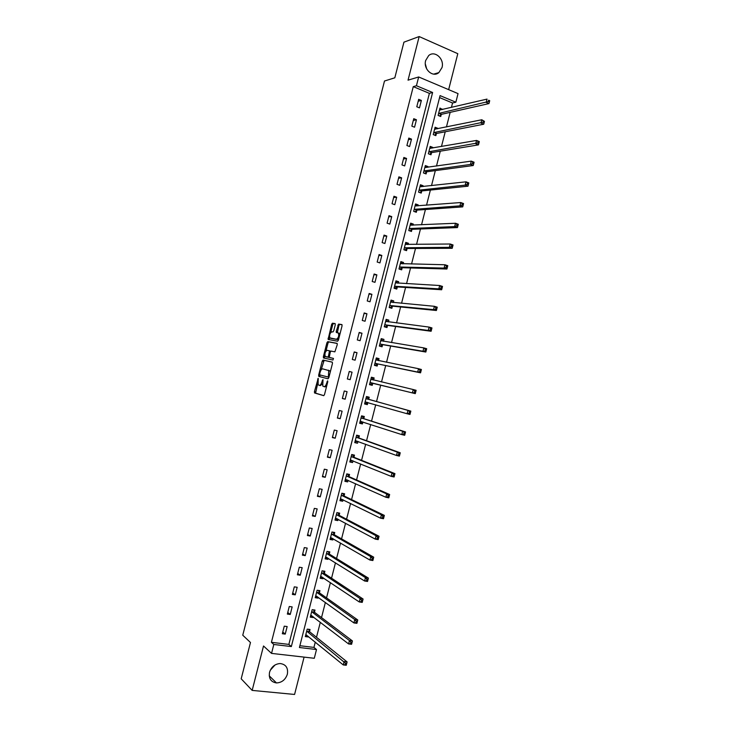 <?xml version="1.0" encoding="UTF-8"?>
<svg xmlns="http://www.w3.org/2000/svg" width="731" height="731" viewBox="0 0 731 731"><rect width="100%" height="100%" fill="white"/><g stroke="black" fill="none" stroke-linecap="round" stroke-linejoin="round"><path stroke-width="1.1" d="M318.204 378.311L314.431 391.652L314.613 392.976L323.678 395.663L324.5 394.603L327.78 381.746L327.634 380.805L326.638 383.218C325.935 385.529 325.057 386.672 324.007 386.626L322.773 386.069L322.983 379.627L321.887 381.938C321.192 384.232 320.333 385.356 319.301 385.319L318.095 384.771L318.204 378.311M425.67 60.499C423.085 69.116 432.816 77.934 438.865 72.597L442.008 67.572C444.612 58.973 434.799 50.028 428.686 55.574L425.67 60.499M274.984 665L270.251 670.29M269.538 672.301C268.597 678.487 270.909 682.032 276.482 682.937C281.846 682.644 285.474 679.729 287.365 674.174C288.306 667.869 285.894 664.324 280.128 663.538C274.902 663.949 271.375 666.873 269.538 672.301M335.264 324.847L335.054 323.577L332.45 323.203L331.636 324.308L328.109 339.44L337.585 341.222L338.416 340.107L342.062 325.852L341.843 324.564L338.617 324.098L336.242 331.271L336.287 332.441L338.508 333.126C339.093 336.059 338.389 338.097 336.397 339.248L329.827 337.868C329.252 334.999 329.937 332.98 331.892 331.81L332.907 331.975L333.729 330.869L335.264 324.847M416.432 85.737L418.671 76.974L458.045 93.614L455.852 102.203L440.071 95.615L299.418 647.511L316.505 649.539L314.284 658.275L271.539 653.395L273.814 644.477L291.34 646.56L432.615 92.499L416.432 85.737L413.271 86.642L271.411 642.321L273.814 644.477M271.539 653.395L263.516 645.985L252.168 690.402L241.193 678.807L250.477 642.503L242.756 635.212L384.497 81.013L394.822 77.806L403.932 42.16L419.165 36.55L408.035 80.154L418.671 76.974M323.029 360.063L322.225 361.132L318.652 375.113L318.844 376.428L327.981 378.795L328.813 377.726L332.459 363.444L332.249 362.119L323.029 360.063L324.125 360.346L321.165 369.849M323.358 356.691L326.931 342.72L327.744 341.624L337.046 343.342L337.265 344.648L334.871 351.849L331.07 351.081L330.248 352.178L329.27 357.386L333.491 358.428L332.943 360.045L323.559 357.98L323.358 356.691L324.454 356.975L324.838 355.485M448.642 89.648L457.798 53.692L419.165 36.55M252.168 690.402L294.575 694.45L304.087 657.114M271.411 642.321L288.864 644.404L429.389 93.349L413.271 86.642M285.227 634.106L287.155 626.549L284.258 626.175L282.33 633.74L285.227 634.106L282.769 632.004M290.234 614.46L292.162 606.913L289.275 606.511L287.347 614.077L290.234 614.46L287.758 612.477M295.251 594.833L297.17 587.285L294.291 586.865L292.363 594.422L295.251 594.833L292.738 592.951M300.249 575.215L302.177 567.676L299.299 567.219L297.371 574.776L300.249 575.215L297.709 573.442M305.256 555.615L307.175 548.076L304.306 547.592L302.387 555.14L305.256 555.615L302.689 553.943M310.255 536.015L312.174 528.486L309.314 527.974L307.395 535.521L310.255 536.015L307.66 534.462M315.244 516.433L317.172 508.904L314.321 508.374L312.393 515.912L315.244 516.433L312.63 514.98M320.242 496.861L322.161 489.341L319.319 488.774L317.391 496.312L320.242 496.861L317.592 495.517M325.231 477.306L327.15 469.786L324.317 469.192L322.389 476.722L325.231 477.306L322.563 476.073M330.22 457.752L332.139 450.241L329.306 449.62L327.387 457.149L330.22 457.752L327.525 456.628M335.2 438.216L337.119 430.705L334.295 430.066L332.377 437.586L335.2 438.216L332.477 437.202M340.18 418.699L342.099 411.188L339.285 410.52L337.366 418.031L340.18 418.699L337.43 417.785M345.16 399.181L347.079 391.679L344.274 390.984L342.355 398.496L345.16 399.181L342.382 398.377M350.14 379.681L352.05 372.18L349.254 371.458L347.335 378.969L350.14 379.681M355.111 360.191L357.02 352.698L354.233 351.94L352.315 359.451L355.111 360.191M360.081 340.71L361.991 333.226L359.204 332.441L357.295 339.942L360.081 340.71M365.043 321.247L366.953 313.763L364.184 312.95L362.265 320.452L365.043 321.247M370.005 301.793L371.915 294.31L369.155 293.478L367.236 300.962L370.005 301.793M374.966 282.349L376.876 274.874L374.117 274.006L372.207 281.49L374.966 282.349M379.928 262.913L381.829 255.439L379.087 254.552L377.178 262.036L379.928 262.913M384.881 243.496L386.79 236.031L384.049 235.108L382.139 242.591L384.881 243.496M389.833 224.088L391.734 216.623L389.002 215.682L387.092 223.147L389.833 224.088M394.786 204.689L396.686 197.224L393.954 196.255L392.054 203.73L394.786 204.689M399.729 185.299L401.63 177.843L398.907 176.847L397.006 184.313L399.729 185.299M404.672 165.928L406.573 158.472L403.859 157.448L401.959 164.914L404.672 165.928M409.607 146.556L411.507 139.118L408.812 138.068L406.902 145.524L409.607 146.556M414.55 127.212L416.442 119.765L413.755 118.687L411.845 126.143L414.55 127.212M419.484 107.868L421.376 100.43L418.689 99.325L416.789 106.772L419.484 107.868M299.874 645.72L313.928 647.401L315.28 642.101M316.496 637.295L320.324 622.264M321.521 617.585L325.377 602.435M326.538 597.885L330.421 582.616M331.545 578.203L335.465 562.806M336.552 558.53L340.509 543.014M341.56 538.866L345.544 523.232M346.567 519.22L350.578 503.467M351.565 499.584L355.604 483.712M356.564 479.956L360.639 463.966M361.562 460.338L365.664 444.229M366.551 440.738L370.681 424.51M371.54 421.138L375.707 404.8M376.529 401.566L380.714 385.127M381.518 381.947L385.694 365.573M386.535 362.256L390.665 346.019M391.542 342.583L395.645 326.483M396.549 322.928L400.615 306.965M401.557 303.274L405.586 287.447M406.555 283.637L410.548 267.948M411.553 264.01L415.51 248.458M416.542 244.401L420.471 228.986M421.54 224.792L425.424 209.514M426.529 205.201L430.385 190.06M431.509 185.628L435.329 170.615M436.498 166.056L440.281 151.189M441.469 146.502L445.225 131.772M446.449 126.956L450.168 112.355M451.42 107.42L452.553 102.998L439.569 97.588M309.533 631.502L310.054 629.482L307.212 629.117L305.311 636.6L308.144 636.957L308.29 636.399M314.485 612.075L314.997 610.065L312.174 609.672L310.264 617.147L313.096 617.531L313.27 616.845M319.429 592.667L319.94 590.657L317.126 590.237L315.216 597.711L318.04 598.122L318.25 597.309M324.372 573.268L324.884 571.258L322.069 570.82L320.169 578.285L322.983 578.724L323.221 577.782M329.306 553.888L329.818 551.878L327.022 551.402L325.112 558.868L327.917 559.334L328.192 558.265M334.241 534.516L334.752 532.506L331.956 532.004L330.056 539.469L332.861 539.953L333.162 538.765M339.175 515.154L339.687 513.144L336.9 512.614L334.999 520.07L337.795 520.591L338.124 519.275M344.109 495.801L344.621 493.79L341.834 493.242L339.942 500.689L342.72 501.238L343.086 499.794M349.034 476.457L349.546 474.456L346.777 473.88L344.877 481.318L347.654 481.893L348.047 480.322M353.959 457.131L354.471 455.13L351.702 454.518L349.811 461.965L352.58 462.559L353.009 460.868M358.875 437.814L359.387 435.813L356.637 435.183L354.736 442.62L357.496 443.242L357.962 441.423M363.8 418.507L364.312 416.506L361.562 415.848L359.661 423.276L362.421 423.925L362.914 421.988M368.716 399.208L369.219 397.207L366.478 396.531L364.586 403.96L367.337 404.627L367.839 402.626M373.623 379.928L374.135 377.927L371.403 377.214L369.511 384.643L372.243 385.347L372.755 383.346M376.136 358.647L377.269 358.958L378.521 360.639L379.042 358.656L376.319 357.916L374.427 365.345L377.159 366.067L377.671 364.065M383.483 341.258L383.949 339.394L381.235 338.636L379.343 346.046L382.066 346.805L382.578 344.804M388.417 321.887L388.855 320.151L386.142 319.356L384.259 326.775L386.973 327.552L387.476 325.551M393.351 302.515L393.753 300.916L391.058 300.094L389.166 307.504L391.871 308.308L392.383 306.316M398.276 283.162L398.651 281.691L395.955 280.841L394.073 288.242L396.769 289.083L397.28 287.082M403.201 263.827L403.549 262.475L400.862 261.607L398.98 268.999L401.666 269.858L402.178 267.866M408.126 244.492L408.446 243.268L405.76 242.372L403.877 249.764L406.564 250.651L407.066 248.659M413.052 225.175L413.335 224.079L410.658 223.156L408.775 230.548L411.452 231.453L411.955 229.47M417.968 205.868L418.214 204.899L415.555 203.949L413.673 211.332L416.341 212.273L416.844 210.281M422.883 186.579L423.103 185.729L420.444 184.751L418.561 192.134L421.22 193.094L421.732 191.111M427.799 167.289L427.982 166.567L425.332 165.562L423.45 172.945L426.109 173.932L426.612 171.949M432.706 148.018L432.862 147.424L430.221 146.392L428.339 153.766L430.988 154.78L431.491 152.797M437.613 128.757L437.732 128.281L435.1 127.231L433.227 134.595L435.859 135.646L436.37 133.654M442.52 109.504L439.98 108.078L438.107 115.443L440.738 116.512L441.241 114.529M452.553 102.998L455.852 102.203M313.928 647.401L316.505 649.539M288.864 644.404L291.34 646.56M429.389 93.349L432.615 92.499M308.144 636.957L305.805 635.047M313.096 617.531L310.657 615.657M318.04 598.122L315.564 596.341M322.983 578.724L320.489 577.042M327.917 559.334L325.405 557.753M332.861 539.953L330.311 538.473M337.795 520.591L335.218 519.211M342.72 501.238L340.125 499.949M347.654 481.893L345.032 480.706M352.58 462.559L349.93 461.48M357.496 443.242L354.827 442.255M362.421 423.925L359.725 423.048M367.337 404.627L364.614 403.841M352.05 372.18L349.235 371.522M374.135 377.927L371.385 377.278M357.02 352.698L354.179 352.141M379.042 358.656L376.273 358.108M361.991 333.226L359.122 332.779M383.949 339.394L381.153 338.946M366.953 313.763L364.065 313.416M388.855 320.151L386.032 319.794M371.915 294.31L369 294.072M393.753 300.916L390.911 300.66M376.876 274.874L373.934 274.746M398.651 281.691L395.782 281.536M381.829 255.439L378.859 255.421M403.549 262.475L400.652 262.411M386.79 236.031L383.793 236.113M408.446 243.268L405.522 243.313M391.734 216.623L388.718 216.805M413.335 224.079L410.393 224.216M396.686 197.224L393.634 197.525M418.214 204.899L415.254 205.128M401.63 177.843L398.55 178.245M423.103 185.729L420.115 186.058M406.573 158.472L403.466 158.983M427.982 166.567L424.967 166.997M411.507 139.118L408.382 139.722M432.862 147.424L429.892 147.936M416.442 119.765L413.298 120.478M437.732 128.281L434.835 128.875M421.376 100.43L418.205 101.253M442.611 109.157L439.76 109.824M425.341 64.026L426.712 68.988M319.301 385.319L320.397 385.593L322.325 383.994M324.007 386.626L325.121 386.9L326.73 385.877M317.683 383.492L315.582 393.15L323.842 395.654M332.367 362.192L324.125 360.346M319.867 374.921L319.95 376.703L328.036 378.804M319.685 373.989L319.822 374.902L327.844 376.958L328.429 376.209L328.703 370.553L322.7 368.853C321.667 368.853 320.808 369.987 320.123 372.262L319.685 373.989M330.229 372.161L329.818 370.836L328.21 370.188M325.962 351.081L328.027 343.013L326.931 342.72M337.219 343.469L328.831 341.925L328.027 343.013M329.434 357.496L333.482 358.428M327.186 350.304C325.24 351.437 324.555 353.457 325.149 356.372L327.689 357.121L328.502 356.034L329.48 350.843L327.186 350.304M326.611 356.938L325.56 356.664M329.188 357.203L326.666 356.956M330.659 351.309L329.325 350.734M324.454 356.975L324.527 358.199M331.253 338.444L330.266 338.17M338.773 338.745L337.503 339.55L331.362 338.471M339.915 334.268L338.17 332.843M342.053 324.747L339.714 324.409L338.882 325.533L337.356 332.696M329.544 337.092L329.188 339.714M335.264 323.76L333.537 323.513L332.724 324.619L330.695 332.568M305.713 635.029L306.782 635.166M305.823 634.581L343.25 664.936L344.109 661.564L347.106 661.911L309.761 631.876L308.61 629.3M345.525 663.3L345.178 664.653L346.384 664.79L346.722 663.437L345.525 663.3L306.7 631.136M346.384 664.79L346.256 665.274L343.25 664.936L345.178 664.653M347.106 661.911L346.722 663.437M310.648 615.657L311.909 615.804M310.776 615.136L348.586 643.929L349.445 640.566L352.433 640.941L314.65 612.395L313.517 609.855M350.862 642.275L350.524 643.627L351.721 643.773L352.068 642.421L350.862 642.275L349.445 640.566L311.653 611.692M351.721 643.773L351.584 644.294L348.586 643.929L350.524 643.627M352.433 640.941L352.068 642.421M315.582 596.295L316.998 596.414M315.728 595.701L353.923 622.931L354.782 619.568L357.761 619.979L319.657 593.024L318.414 590.429M356.207 621.259L355.86 622.611L357.057 622.766L357.404 621.423L356.207 621.259L354.782 619.568L316.605 592.256M357.057 622.766L356.911 623.333L353.923 622.931L355.86 622.611M357.761 619.979L357.404 621.423M320.507 576.942L322.097 577.024M320.681 576.275L359.25 601.951L360.109 598.598L363.088 599.027L324.601 573.616L323.303 571.012M361.543 600.261L361.196 601.604L362.393 601.777L362.731 600.434L361.543 600.261L360.109 598.598L321.558 572.83M362.393 601.777L362.229 602.39L359.25 601.951L361.196 601.604M363.088 599.027L362.731 600.434M325.441 557.598L327.186 557.643M325.633 556.858L364.586 580.99L365.436 577.627L368.406 578.102L329.544 554.217L328.192 551.603M366.871 579.272L366.533 580.615L367.72 580.807L368.068 579.464L366.871 579.272L365.436 577.627L326.501 553.422M367.72 580.807L367.547 581.456L364.586 580.99L366.533 580.615M368.406 578.102L368.068 579.464M330.366 538.272L332.285 538.254M331.947 532.077L332.925 532.177M330.576 537.449L369.904 560.037L370.763 556.675L373.715 557.177L334.478 534.836L333.108 532.278M372.207 558.301L371.86 559.644L373.048 559.845L373.386 558.502L372.207 558.301L370.763 556.675L331.445 534.023M373.048 559.845L372.865 560.531L369.904 560.037L371.86 559.644M373.715 557.177L373.386 558.502M335.291 518.946L337.375 518.873M336.863 512.76L337.585 512.742M335.511 518.06L375.231 539.094L376.081 535.741L379.033 536.271L339.422 515.465L338.024 512.979M377.534 537.34L377.187 538.683L378.375 538.893L378.713 537.55L377.534 537.34L376.081 535.741L336.388 514.633M378.375 538.893L378.183 539.624L375.231 539.094L377.187 538.683M379.033 536.271L378.713 537.55M340.207 499.638L342.474 499.492M341.779 493.452L342.94 493.69L342.135 493.297M340.454 498.679L380.549 518.169L381.399 514.816L384.342 515.382L344.347 496.102L342.94 493.69M382.852 516.397L382.514 517.731L383.693 517.959L384.031 516.616L382.852 516.397L381.399 514.816L341.322 495.252M383.693 517.959L383.492 518.727L380.549 518.169L382.514 517.731M384.342 515.382L384.031 516.616M345.123 480.349L347.563 480.103M346.695 474.163L347.855 474.401L346.759 473.926M345.388 479.317L385.858 497.254L386.708 493.909L389.641 494.503L349.281 476.749L347.855 474.401M388.17 495.463L387.832 496.797L389.002 497.034L389.349 495.7L388.17 495.463L386.708 493.909L346.256 475.881M389.002 497.034L388.791 497.848L385.858 497.254L387.832 496.797M389.641 494.503L389.349 495.7M350.039 461.06L352.653 460.722M351.611 454.883L352.762 455.139L351.657 454.7M350.323 459.954L391.167 476.356L392.026 473.012L394.95 473.633L354.206 457.405L352.762 455.139M393.488 474.538L393.15 475.881L394.32 476.128L394.658 474.784L392.026 473.012L351.191 456.528M394.32 476.128L394.1 476.977L391.167 476.356L393.15 475.881M394.95 473.633L394.658 474.784M354.946 441.789L357.751 441.341M356.527 435.612L357.669 435.877L356.554 435.484M355.248 440.61L396.476 455.468L397.326 452.123L400.241 452.781L359.131 438.079L357.669 435.877M398.797 453.631L398.459 454.974L399.629 455.23L399.967 453.896L397.326 452.123L356.125 437.184M399.629 455.23L399.391 456.126L396.476 455.468L398.459 454.974M400.241 452.781L399.967 453.896M359.853 422.527L361.004 422.792L362.841 421.961M361.434 416.35L362.576 416.624L361.452 416.277M360.173 421.275L401.785 434.598L402.635 431.253L405.541 431.939L364.056 418.762L362.576 416.624M404.106 432.734L403.768 434.077L404.937 434.351L405.276 433.008L402.635 431.253L361.05 417.849M404.937 434.351L404.691 435.283L401.785 434.598L403.768 434.077M405.541 431.939L405.276 433.008M364.76 403.274L365.911 403.558L367.931 402.589M366.332 397.107L367.474 397.39L366.341 397.079M365.098 401.949L407.085 413.737L407.935 410.393L410.831 411.114L368.972 399.455L367.474 397.39M409.415 411.855L409.077 413.198L410.237 413.481L410.575 412.147L407.935 410.393L365.975 398.532M410.237 413.481L409.981 414.45L407.085 413.737L409.077 413.198M410.831 411.114L410.575 412.147M370.809 384.332L369.667 384.031L370.809 384.332L373.102 383.254L415.272 393.634L412.385 392.894L413.234 389.55L370.891 379.225M371.238 377.872L372.371 378.165L373.696 380.019L370.955 379.316M370.023 382.642L412.385 392.894L415.537 392.62L415.875 391.286L414.715 390.984L414.376 392.328M414.715 390.984L413.234 389.55L416.122 390.299L415.875 391.286M415.537 392.62L415.272 393.634M374.546 364.87L375.707 365.107L378.009 363.974L420.553 372.828L417.675 372.061L418.525 368.716L375.807 359.926M374.564 364.806L375.707 365.107M374.939 363.344L417.675 372.061L420.828 371.777L421.166 370.443L420.014 370.133L419.676 371.467M420.014 370.133L418.525 368.716L421.403 369.502L421.166 370.443M420.828 371.777L420.553 372.828M379.435 345.699L380.595 345.9L382.925 344.694L425.835 352.04L422.966 351.236L423.816 347.901L380.723 340.637M379.462 345.589L380.595 345.9M381.034 339.431L383.318 341.231M379.855 344.045L422.966 351.236L426.118 350.953L426.465 349.619L425.314 349.29L424.976 350.624M425.314 349.29L423.816 347.901L426.685 348.714L426.465 349.619M426.118 350.953L425.835 352.04M384.314 326.547L385.484 326.711L387.832 325.432L431.116 331.262L428.256 330.43L429.106 327.095L385.639 321.357M384.351 326.382L385.484 326.711M385.922 320.233L388.097 321.841M384.762 324.774L428.256 330.43L431.409 330.138L431.747 328.804L430.605 328.466L430.267 329.8M430.605 328.466L429.106 327.095L431.966 327.936L431.747 328.804M431.409 330.138L431.116 331.262M389.194 307.404L390.372 307.523L392.73 306.179L436.398 310.501L433.538 309.633L434.388 306.307L390.546 302.095M389.248 307.184L390.372 307.523M390.811 301.035L392.876 302.479M389.678 305.503L433.538 309.633L436.699 309.332L437.037 307.998L435.895 307.65L435.557 308.985M435.895 307.65L434.388 306.307L437.239 307.175L437.037 307.998M436.699 309.332L436.398 310.501M394.183 288.279L397.637 286.945L441.67 289.75L438.819 288.855L439.669 285.519L395.453 282.842M394.137 288.005L395.261 288.352M395.699 281.855L397.655 283.135M394.585 286.25L438.819 288.855L440.839 288.178L441.981 288.544L442.319 287.21L441.177 286.844L440.839 288.178M441.177 286.844L439.669 285.519L442.511 286.424L442.319 287.21M441.981 288.544L441.67 289.75M399.51 269.172L402.534 267.72L446.933 269.017L444.101 268.085L444.941 264.759L400.35 263.599M399.016 268.834L400.14 269.191M400.588 262.694L402.415 263.809M399.482 267.007L444.101 268.085L446.12 267.391L447.262 267.765L447.6 266.431L446.458 266.057L446.12 267.391M446.458 266.057L444.941 264.759L447.783 265.691L447.6 266.431M447.262 267.765L446.933 269.017M404.709 250.039L407.432 248.494L452.197 248.293L449.373 247.334L450.214 244.008L405.257 244.364M403.905 249.673L405.02 250.039M405.467 243.533L407.185 244.51M404.389 247.772L449.373 247.334L451.402 246.612L452.535 246.996L452.873 245.671L451.74 245.287L451.402 246.612M451.74 245.287L450.214 244.008L453.046 244.967L452.873 245.671M452.535 246.996L452.197 248.293M409.835 230.905L412.321 229.296L457.46 227.579L454.645 226.592L455.486 223.266L410.155 225.148M408.784 230.521L409.899 230.905M410.347 224.39L411.937 225.23M409.287 228.547L454.645 226.592L456.674 225.852L457.807 226.244L458.145 224.92L457.012 224.518L456.674 225.852M457.012 224.518L455.486 223.266L458.31 224.262L458.145 224.92M457.807 226.244L457.46 227.579M415.217 205.247L416.688 205.968M414.824 211.734L417.209 210.099L462.723 206.882L459.909 205.859L460.758 202.542L415.044 205.941M414.175 209.34L459.909 205.859L461.946 205.1L463.079 205.512L463.417 204.187L462.284 203.775L461.946 205.1M462.284 203.775L460.758 202.542L463.564 203.565L463.417 204.187M463.079 205.512L462.723 206.882M420.097 186.131L421.44 186.734M419.768 192.564L422.098 190.91L467.977 186.195L465.172 185.144L466.022 181.827L419.941 186.743M419.073 190.142L465.172 185.144L467.219 184.367L468.343 184.788L468.681 183.463L467.557 183.033L467.219 184.367M467.557 183.033L466.022 181.827L468.818 182.887L468.681 183.463M468.343 184.788L467.977 186.195M424.967 167.015L426.182 167.518M424.702 173.411L426.986 171.739L473.231 165.526L470.435 164.438L471.276 161.122L424.83 167.554M423.962 170.953L470.435 164.438L472.482 163.643L473.606 164.073L473.944 162.748L472.82 162.309L472.482 163.643M472.82 162.309L471.276 161.122L474.072 162.209L473.944 162.748M473.606 164.073L473.231 165.526M429.828 147.909L430.906 148.329M429.627 154.259L431.866 152.578L478.476 144.866L475.698 143.751L476.539 140.434L429.709 148.384M428.85 151.774L477.745 142.929L478.86 143.377L479.198 142.052L478.083 141.604L477.745 142.929M478.083 141.604L476.539 140.434L479.317 141.558L479.198 142.052M478.86 143.377L478.476 144.866M434.698 128.82L435.575 129.168M434.552 135.125L436.745 133.435L483.721 124.215L480.952 123.073L481.793 119.765L434.598 129.213M433.73 132.613L483.008 122.232L484.114 122.689L484.452 121.364L483.346 120.907L483.008 122.232M483.346 120.907L481.793 119.765L484.452 121.364M484.114 122.689L483.721 124.215M439.559 109.741L440.263 110.034M439.468 116.001L441.615 114.292L488.966 103.583L486.197 102.413L487.038 99.105L439.477 110.061M438.609 113.46L488.262 101.545L489.368 102.02L489.706 100.695L488.6 100.22L488.262 101.545M488.6 100.22L489.706 100.695M489.368 102.02L488.966 103.583M318.341 379.225L317.647 379.051M327.79 381.737L327.059 381.555M323.02 380.467L322.307 380.294M322.599 382.112L321.887 381.938M327.36 383.4L326.638 383.218M315.719 393.251L314.613 392.976M315.527 391.917L314.431 391.652M319.95 376.703L318.844 376.428M319.749 375.387L318.652 375.113M323.321 361.416L322.225 361.132M328.932 377.233L327.844 376.958M329.151 376.392L328.429 376.209M329.599 374.637L328.877 374.455M328.831 341.925L327.744 341.624M328.786 357.413L327.689 357.121M329.215 356.225L328.502 356.034M330.238 352.223L329.526 352.031M337.503 339.55L336.397 339.248M337.338 331.572L336.242 331.271M338.882 325.533L337.786 325.222M339.714 324.409L338.617 324.098M329.16 338.572L328.073 338.279M332.724 324.619L331.636 324.308M333.537 323.513L332.45 323.203M309.761 631.876L306.919 631.511M309.588 631.63L306.755 631.273M314.714 612.441L311.881 612.057M314.54 612.212L311.717 611.82M319.657 593.024L316.834 592.613M319.484 592.795L316.669 592.384M324.601 573.616L321.786 573.177M324.427 573.396L321.613 572.958M329.544 554.217L326.739 553.751M329.37 554.007L326.565 553.541M334.478 534.836L331.682 534.343M334.305 534.635L331.508 534.133M339.422 515.465L336.625 514.944M339.239 515.264L336.452 514.743M344.347 496.102L341.569 495.554M344.164 495.91L341.386 495.362M349.281 476.749L346.503 476.173M349.098 476.566L346.32 475.991M350.944 460.027L350.423 459.918M354.206 457.405L351.437 456.811M354.023 457.24L351.255 456.637M356.061 440.729L355.348 440.565M359.131 438.079L356.372 437.449M358.939 437.915L356.189 437.284M361.379 421.485L360.273 421.23M364.056 418.762L361.297 418.105M363.864 418.607L361.114 417.949M367.73 402.525L365.198 401.904M368.972 399.455L366.231 398.779M368.78 399.309L366.039 398.623M372.856 383.291L370.124 382.587M373.102 383.254L370.361 382.551M377.772 364.011L375.04 363.28M378.009 363.974L375.277 363.243M382.678 344.749L379.956 343.99M382.925 344.694L380.202 343.935M381.6 340.948L380.787 340.719M387.585 325.496L384.871 324.71M387.832 325.432L385.118 324.646M386.27 321.603L385.703 321.439M392.483 306.252L389.778 305.439M392.73 306.179L390.025 305.375M397.39 287.018L394.685 286.186M397.637 286.945L394.932 286.104M402.288 267.802L399.592 266.934M402.534 267.72L399.839 266.852M407.176 248.586L404.49 247.699M407.432 248.494L404.746 247.608M412.065 229.388L409.397 228.474M412.321 229.296L409.643 228.374M416.953 210.199L414.285 209.258M417.209 210.099L414.541 209.157M421.842 191.029L419.183 190.06M422.098 190.91L419.439 189.941M426.721 171.858L424.071 170.871M426.986 171.739L424.327 170.743M431.601 152.706L428.96 151.692M431.866 152.578L429.216 151.555M436.48 133.563L433.839 132.521M436.745 133.435L434.104 132.384M441.35 114.438L438.728 113.36M441.615 114.292L438.984 113.214M438.865 72.597L433.721 74.123M276.482 682.937L269.246 675.837M315.582 393.15L314.476 392.876M319.803 376.602L318.707 376.319M329.818 370.836L328.703 370.553M330.586 351.136L329.48 350.843M324.5 358.163L323.413 357.879M339.613 333.437L338.508 333.126M337.055 332.651L336.287 332.441M328.987 339.677L328.109 339.44M309.716 631.831L306.883 631.474M314.65 612.395L311.826 612.002M319.593 592.969L316.77 592.549M324.527 573.552L321.713 573.104M329.453 554.144L326.647 553.678M334.387 534.754L331.582 534.26M339.312 515.373L336.516 514.852M344.228 496.002L341.45 495.454M349.153 476.649L346.375 476.073M354.069 457.304L351.3 456.701M358.976 437.97L356.225 437.339M363.892 418.644L361.141 417.995M368.799 399.336L366.057 398.651M373.705 380.038L370.973 379.334"/></g></svg>
